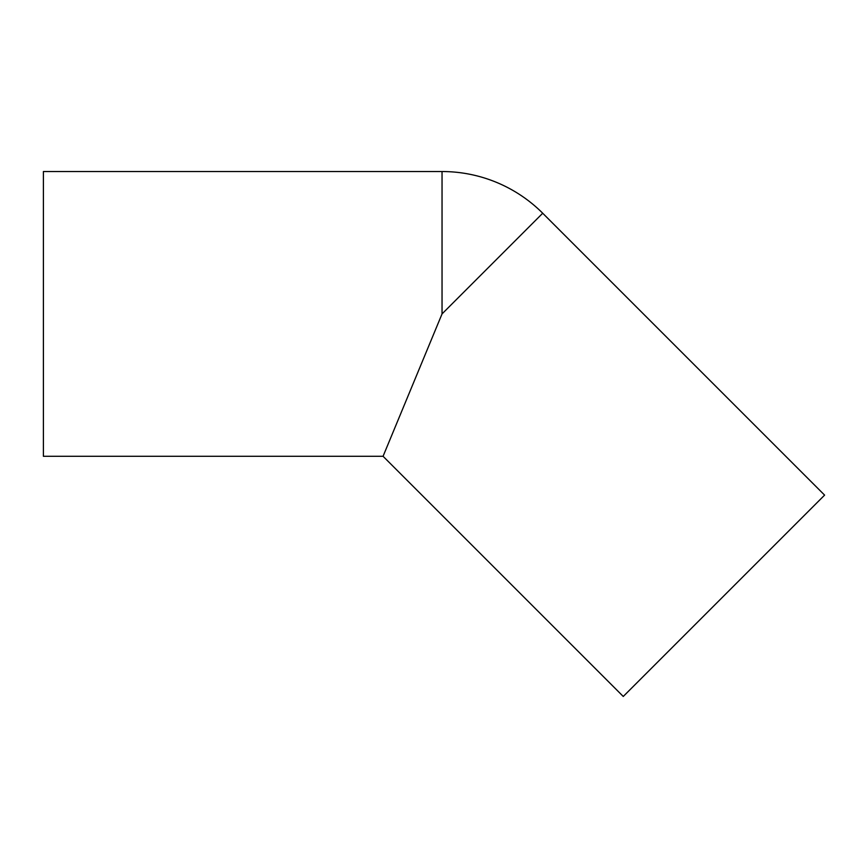 <?xml version="1.0" encoding="UTF-8"?>
<svg xmlns="http://www.w3.org/2000/svg" width="868" height="868" viewBox="0 0 868 868"><rect width="100%" height="100%" fill="white"/><g stroke="black" fill="none" stroke-linecap="round" stroke-linejoin="round"><path stroke-width="1.3" d="M442.04 171.538L43.4 171.538L43.4 456.286L383.07 456.286L623.257 696.462L824.6 495.118L542.717 213.235A142.374 142.374 0 0 0 442.04 171.538L442.04 313.912L542.717 213.235M383.07 456.286L442.04 313.912"/></g></svg>
